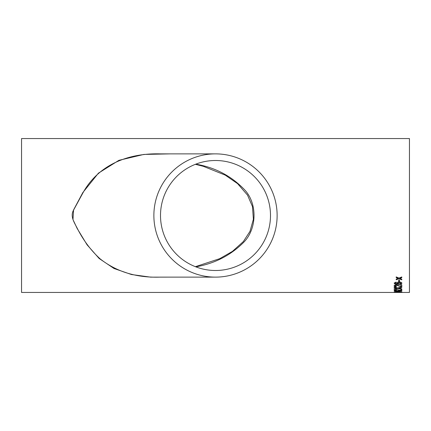 <?xml version="1.0" encoding="UTF-8"?>
<svg xmlns="http://www.w3.org/2000/svg" width="431" height="431" viewBox="0 0 431 431"><rect width="100%" height="100%" fill="white"/><g stroke="black" fill="none" stroke-linecap="round" stroke-linejoin="round"><path stroke-width="0.65" d="M215.5 153.872L160.16 153.872C127.355 152.957 98.279 165.283 83.038 192.689L73.566 210.118C69.817 216.572 74.768 223.215 77.499 228.807C83.576 240.638 91.124 250.659 100.143 258.869C116.505 271.805 136.508 277.893 160.16 277.128L215.5 277.128A61.628 61.628 0 0 0 277.128 215.5A61.628 61.628 0 0 0 215.5 153.872A61.628 61.628 0 0 0 153.872 215.5A61.628 61.628 0 0 0 215.5 277.128M215.5 270.496A54.996 54.996 0 0 0 263.228 242.82A54.996 54.996 0 0 0 215.5 160.504A54.996 54.996 0 0 0 160.504 215.5A54.996 54.996 0 0 0 215.5 270.496M21.55 138.556L21.55 292.444L409.45 292.444L409.45 138.556L21.55 138.556M401.794 277.661L399.855 278.415L401.794 279.191L401.794 279.843L398.998 278.744L396.197 279.789L396.197 279.132L398.136 278.399L396.197 277.607L396.197 276.907L398.993 278.065L401.794 276.961L401.794 277.661M399.537 281.61L398.653 281.61L398.653 280.107L399.537 280.107L399.537 281.61M396.1 282.057L396.197 282.542L395.022 283.167L395.249 283.566L397.797 283.986L396.789 283.119C396.962 282.418 397.791 282.046 399.273 282.009C400.852 282.052 401.73 282.445 401.891 283.194C401.563 284.094 400.334 284.508 398.212 284.428L395.006 284.051L394.139 283.14L396.1 282.057M400.814 284.816L401.794 284.816L401.794 286.841L396.261 285.279L395.022 285.855L396.396 286.426L396.299 286.804C394.882 286.739 394.16 286.421 394.139 285.845C394.171 285.257 394.877 284.929 396.251 284.859L400.814 286.356L400.814 284.816M399.09 288.08L401.794 288.867L401.794 289.255L397.673 288.398L394.139 289.142L394.139 288.754L396.806 288.204L394.139 287.585L394.139 287.111L397.689 287.967L401.794 286.971L401.794 287.439L398.632 288.183M400.814 289.433L401.794 289.433L401.794 290.661L396.261 289.724L395.022 290.079L396.299 290.639C394.882 290.607 394.16 290.419 394.139 290.074L396.251 289.46L400.814 290.381L400.814 289.433M398.95 290.823L401.794 291.017L399.93 291.2L399.93 291.728L394.236 291.146L398.95 290.823M398.018 292.277L394.139 292.083L398.018 291.803L401.891 292.083L398.018 292.186M399.537 292.433L398.653 292.331L399.537 292.433M170.326 277.128L150.64 277.149L131.433 274.515L113.994 268.486L99.135 258.476L87.078 244.813L77.171 228.495L72.974 219.584L73.566 209.935L82.827 192.582L98.43 173.16L118.913 160.327L143.841 154.433L170.337 153.872M195.798 266.843C214.385 263.61 230.181 255.605 243.192 242.82C257.081 229.518 257.797 203.303 244.258 189.419C231.124 175.843 214.967 167.427 195.798 164.157M399.537 292.331L398.653 292.331M401.891 291.992L400.685 292.153M395.302 292.153L394.176 292.035M401.008 292.083L395.022 292.083M399.93 291.636L394.236 291.017M401.794 291.108L399.93 291.2M398.95 291.2L396.191 291.108L398.95 291.55L398.95 291.2L396.191 291.2M401.794 290.569L396.261 289.637L395.022 290.079M396.396 290.332L396.299 290.548C394.882 290.516 394.16 290.327 394.139 289.982M401.794 287.353L399.09 287.994M396.806 288.204L394.139 287.499M401.794 289.163L397.673 288.398M397.673 288.312L394.139 289.05M401.794 286.755L396.261 285.193L395.022 285.855M396.396 286.346L396.299 286.717C394.882 286.653 394.16 286.335 394.139 285.758M396.197 282.467L395.022 283.167M397.797 283.986L396.789 283.038M401.891 283.113C401.563 284.013 400.334 284.422 398.212 284.341L395.006 283.97L394.139 283.059M401.008 283.226L399.305 282.418L397.673 283.248L399.305 282.499L401.008 283.226L399.251 283.986L397.673 283.248M399.537 281.529L398.653 281.529M401.794 277.586L399.855 278.415M398.136 278.399L396.197 277.532M401.794 279.762L398.998 278.744M398.998 278.668L396.197 279.708M195.394 164.313L203.324 166.312L225.224 175.115L237.61 183.671L247.545 195.157L252.469 206.573L253.39 219.266L249.975 231.382L243.337 241.57L232.471 251.359L219.756 258.654L195.394 266.687"/></g></svg>

